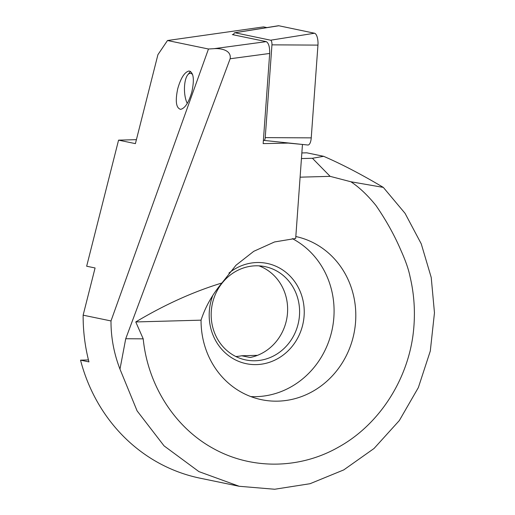 <?xml version="1.0" encoding="UTF-8"?>
<svg xmlns="http://www.w3.org/2000/svg" width="515" height="515" viewBox="0 0 515 515"><rect width="100%" height="100%" fill="white"/><g stroke="black" fill="none" stroke-linecap="round" stroke-linejoin="round"><path stroke-width="0.77" d="M187.273 103.386A16.673 6.193 88.4 0 1 184.454 88.735A16.673 6.193 88.4 0 1 187.769 74.81A16.673 6.193 88.4 0 1 192.636 74.591M250.85 396.595A83.366 77.108 -78.3 0 0 256.277 396.647A83.366 77.108 101.7 0 0 331.834 330.958A83.366 77.108 101.7 0 0 292.314 238.619M301.848 152.955L306.792 152.82L323.639 156.309C341.735 164.131 361.627 174.488 383.315 187.396L405.048 213.326L421.244 243.827L431.222 277.463L434.467 312.811L430.295 351.043L418.347 387.589L399.331 420.549L374.038 448.481L343.769 469.899L310.056 483.707L274.682 489.25L239.185 486.276L198.919 471.611L164.06 445.874L137.087 410.861L119.976 369.146C113.924 353.425 110.931 337.351 110.995 320.942L208.472 49.002L214.073 48.674C220.085 48.185 231.711 49.807 230.134 58.768L125.731 338.735L143.209 338.844L135.767 321.946L201.056 320.163A83.366 77.108 -78.3 0 0 261.53 399.692A83.366 77.108 -78.3 0 0 277.997 401.146A83.366 77.108 101.7 0 0 355.286 325.126A83.366 77.108 101.7 0 0 295.822 236.527M212.869 295.307A51.21 47.367 101.7 0 0 256.444 364.601A51.21 47.367 101.7 0 0 304.243 312.264A51.21 47.367 101.7 0 0 256.979 262.521A51.21 47.367 101.7 0 0 228.93 273.079M255.633 265.804A47.638 44.065 -78.3 0 1 265.038 266.635A47.638 44.065 -78.3 0 1 299.318 317.169A47.638 44.065 -78.3 0 1 255.131 360.764A47.638 44.065 101.7 0 1 245.726 359.934A47.638 44.065 101.7 0 1 211.453 309.399A47.638 44.065 101.7 0 1 255.633 265.804M258.961 265.849A47.638 44.065 -78.3 0 1 287.396 314.24A47.638 44.065 -78.3 0 1 250.136 357.5L241.715 355.762A47.638 44.065 -78.3 0 1 235.806 356.502M177.733 88.709C180.817 77.958 184.582 72.055 189.024 71.006C193.556 72.287 194.522 79.168 191.915 91.651C188.831 102.401 185.065 108.305 180.623 109.354C176.091 108.073 175.126 101.191 177.733 88.709M110.995 320.942L83.14 315.174L95.082 267.967L86.662 266.223L118.566 140.144L135.406 143.634L157.918 54.68L167.491 40.518L263.538 26.896L266.892 27.591M88.458 359.934L80.533 360.152L88.953 361.897A172.686 159.721 -78.3 0 1 83.14 315.174M80.533 360.152A172.686 159.721 101.7 0 0 199.987 478.165L239.185 486.276M143.209 338.844C147.799 385.259 174.765 427.392 213.159 448.417C251.352 469.77 299.678 469.41 338.645 447.065C377.907 425.371 406.387 382.445 412.901 335.941C415.599 315.74 414.639 295.945 410.017 276.568C408.646 269.519 405.608 260.777 400.908 250.348C394.554 235.426 386.263 220.504 376.027 205.582C367.684 195.269 359.303 187.325 350.882 181.763L330.134 176.349L300.103 177.173M323.639 156.309L312.418 158.272L301.442 158.575M312.418 158.272L330.134 176.349M214.073 48.674L266.268 41.631C268.669 43.041 269.809 46.981 269.68 53.457L263.152 143.614A434.525 35.162 0.3 0 0 288.11 143.086L286.72 142.797M233.726 34.383L232.323 34.602L266.268 41.631M208.472 49.002L167.491 40.518M201.056 320.163C205.253 307.088 212.212 294.696 221.933 282.986L235.992 265.244L253.76 251.314L274.527 241.96L295.687 238.445L302.459 144.445L288.11 143.086M135.767 321.946C164.639 304.68 193.357 291.696 221.933 282.986M136.417 139.662L118.566 140.144M257.519 355.331L241.715 355.762M383.315 187.396L350.882 181.763M230.134 58.768L269.68 53.457M119.976 369.146L125.731 338.735M263.39 140.299L263.854 140.395A3.721 1.384 -91.6 0 0 263.905 140.408A3.721 1.384 -91.6 0 0 265.231 137.614L271.952 44.85A3.721 1.384 -91.6 0 0 271.978 44.213A3.721 1.384 -91.6 0 0 270.613 40.209L234.943 32.741A3.721 1.384 -91.6 0 0 234.75 32.741L278.37 25.75A9.528 3.541 88.4 0 1 278.853 25.763L314.523 33.23A9.528 3.541 88.4 0 1 318.019 43.466A9.528 3.541 88.4 0 1 317.955 45.108L311.24 137.872A9.528 3.541 88.4 0 1 307.841 145.011A9.528 3.541 88.4 0 1 307.7 144.985M234.75 32.741A3.721 1.384 -91.6 0 0 233.63 34.872M270.613 40.209L314.523 33.23M271.952 44.85L317.955 45.108M234.943 32.741L278.853 25.763M265.231 137.614L311.24 137.872M187.769 74.81L190.518 71.398M263.905 140.408L307.841 145.011"/></g></svg>
